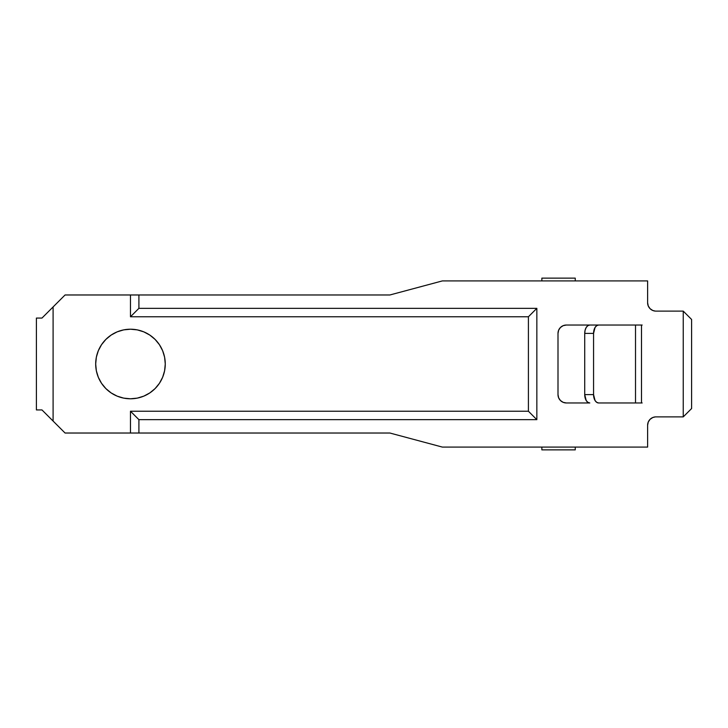 <?xml version="1.0" encoding="UTF-8"?>
<svg xmlns="http://www.w3.org/2000/svg" width="728" height="728" viewBox="0 0 728 728"><rect width="100%" height="100%" fill="white"/><g stroke="black" fill="none" stroke-linecap="round" stroke-linejoin="round"><path stroke-width="1.09" d="M137.264 398.125L130.476 398.789A34.789 34.789 0 0 1 95.687 364A34.789 34.789 0 0 1 130.476 329.211L123.687 329.875L117.163 331.859L111.147 335.071L105.879 339.403L101.547 344.672L98.335 350.687L96.351 357.211L95.687 364L96.351 370.789L98.335 377.313L101.547 383.328L105.879 388.597L111.147 392.929L117.163 396.141L123.687 398.125L130.476 398.789L137.264 398.125L143.789 396.141L149.804 392.929L155.082 388.597L159.405 383.328L162.617 377.313L164.601 370.789L165.265 364L164.601 357.211L162.617 350.687L159.405 344.672L155.082 339.403L149.804 335.071L143.789 331.859L137.264 329.875L130.476 329.211L137.264 329.875M47.529 415.488L53.099 421.057L53.099 306.943L47.957 312.084M41.969 409.928L36.4 409.928L41.969 409.928L53.099 421.057L53.099 306.943L65.065 294.976L138.912 294.976L138.912 308.335L130.476 316.771L130.476 294.976L130.476 316.771L528.41 316.771L528.41 411.229L130.476 411.229L138.912 419.665L536.845 419.665L536.845 308.335L138.912 308.335L138.912 294.976L389.889 294.976L442.342 280.917L647.62 280.917L647.62 302.766L648.257 305.96L647.62 302.766L647.62 280.917L442.342 280.917L389.889 294.976L65.065 294.976L41.969 318.072L47.138 312.904L41.969 318.072L36.4 318.072L36.4 409.928L36.4 318.072L41.969 318.072M51.215 419.173L50.532 418.491M50.532 309.509L51.215 308.827M566.348 325.034L589.789 325.034L566.348 325.034L563.154 325.671L566.348 325.034A8.354 8.354 0 0 0 558.003 333.388L558.003 394.612L558.631 397.816L560.442 400.518L558.631 397.816M598.634 325.034L614.459 325.034L589.789 325.034L587.851 325.671L586.204 327.482L585.103 330.184L584.721 333.388L593.566 333.388L593.566 394.612L584.721 394.612L584.721 333.388L584.721 394.612L586.204 400.518L587.851 402.329L589.789 402.966L566.348 402.966L589.789 402.966A8.354 5.069 90 0 1 584.721 394.612L593.566 394.612L593.566 333.388L595.049 327.482L596.696 325.671L598.634 325.034L641.495 325.034L589.789 325.034A8.354 5.069 90 0 0 584.721 333.388L593.566 333.388A8.354 5.069 -90 0 1 598.634 325.034M641.495 402.966L628.464 402.966L641.495 402.966L641.495 325.034L641.495 402.966L637.546 402.966M541.86 280.917L541.86 278.132L575.256 278.132L575.256 280.917L575.256 278.132L541.86 278.132L541.86 280.917M575.256 447.083L575.256 449.868L541.86 449.868L541.86 447.083L541.86 449.868L575.256 449.868L575.256 447.083M655.291 416.907L652.779 417.517L650.068 419.328L648.257 422.04L647.62 425.234L647.62 447.083L442.342 447.083L389.889 433.024L138.912 433.024L138.912 419.665L138.912 433.024L130.476 433.024L130.476 411.229L130.476 433.024L65.065 433.024L49.167 417.126M648.257 305.96L650.068 308.672L652.779 310.483L655.291 311.093M655.974 311.12L683.246 311.12L683.246 416.88L655.974 416.88L683.246 416.88L683.246 311.12L691.6 319.465L691.6 408.535L691.6 319.465L683.246 311.12L655.974 311.12A8.354 8.354 0 0 1 647.62 302.766M563.154 325.671L560.442 327.482L558.631 330.184L558.003 333.388L558.003 394.612A8.354 8.354 0 0 0 566.348 402.966L563.154 402.329L560.442 400.518M49.167 310.874L47.138 312.904M159.414 344.681L159.878 345.4M691.6 408.535L683.246 416.88L691.6 408.535M655.974 416.88A8.354 8.354 0 0 0 647.62 425.234L647.62 447.083L442.342 447.083L389.889 433.024L65.065 433.024L47.138 415.096M536.845 419.665L528.41 411.229L528.41 316.771L536.845 308.335L536.845 419.665L138.912 419.665L130.476 411.229L528.41 411.229L536.845 419.665M536.845 308.335L528.41 316.771L130.476 316.771L138.912 308.335L536.845 308.335M130.476 329.211A34.789 34.789 0 0 1 165.265 364A34.789 34.789 0 0 1 130.476 398.789M642.16 402.966L639.748 402.966M628.464 402.966L598.634 402.966L596.696 402.329L595.049 400.518L593.566 394.612A8.354 5.069 -90 0 0 598.634 402.966L628.464 402.966M642.16 325.034L639.748 325.034M637.546 325.034L641.495 325.034M635.517 402.966L635.517 325.034L635.517 402.966"/></g></svg>
